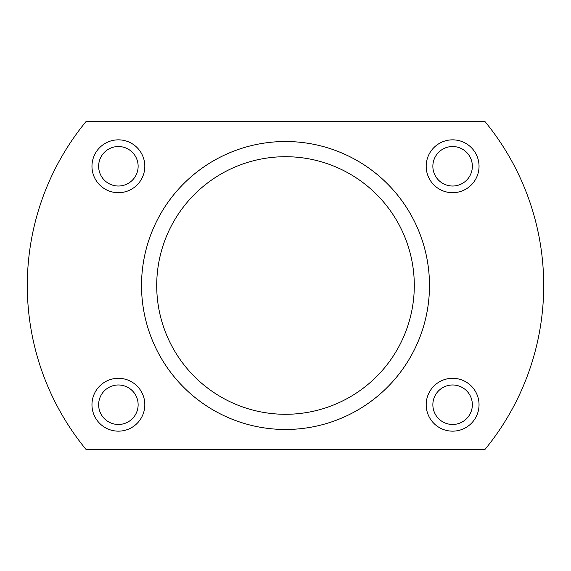 <?xml version="1.0" encoding="UTF-8"?>
<svg xmlns="http://www.w3.org/2000/svg" width="571" height="571" viewBox="0 0 571 571"><rect width="100%" height="100%" fill="white"/><g stroke="black" fill="none" stroke-linecap="round" stroke-linejoin="round"><path stroke-width="0.86" d="M138.132 404.725A19.742 19.742 0 0 0 108.519 387.623A19.742 19.742 0 0 0 108.519 421.826A19.742 19.742 0 0 0 138.132 404.725M414.296 285.5A128.796 128.796 0 0 1 221.105 397.038A128.796 128.796 0 0 1 221.105 173.962A128.796 128.796 0 0 1 414.296 285.5M472.353 166.275A19.742 19.742 0 0 0 442.739 149.174A19.742 19.742 0 0 0 442.739 183.377A19.742 19.742 0 0 0 472.353 166.275M86.1 121.466A258.199 258.199 0 0 0 86.1 449.534L484.9 449.534A258.199 258.199 0 0 0 484.9 121.466L86.1 121.466M138.132 166.275A19.742 19.742 0 0 0 108.519 149.174A19.742 19.742 0 0 0 108.519 183.377A19.742 19.742 0 0 0 138.132 166.275M472.353 404.725A19.742 19.742 0 0 0 442.739 387.623A19.742 19.742 0 0 0 442.739 421.826A19.742 19.742 0 0 0 472.353 404.725M144.82 166.275A26.43 26.43 0 0 1 105.178 189.158A26.43 26.43 0 0 1 105.178 143.385A26.43 26.43 0 0 1 144.82 166.275M479.04 166.275A26.43 26.43 0 0 1 439.399 189.158A26.43 26.43 0 0 1 439.399 143.385A26.43 26.43 0 0 1 479.04 166.275M479.04 404.725A26.43 26.43 0 0 1 439.399 427.615A26.43 26.43 0 0 1 439.399 381.842A26.43 26.43 0 0 1 479.04 404.725M144.82 404.725A26.43 26.43 0 0 1 105.178 427.615A26.43 26.43 0 0 1 105.178 381.842A26.43 26.43 0 0 1 144.82 404.725M429.485 285.5A143.985 143.985 0 0 0 213.511 160.808A143.985 143.985 0 0 0 213.511 410.192A143.985 143.985 0 0 0 429.485 285.5"/></g></svg>
